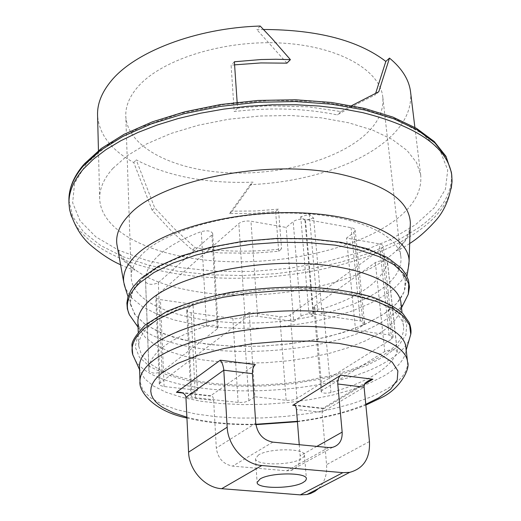 <?xml version="1.0" encoding="UTF-8"?>
<svg xmlns="http://www.w3.org/2000/svg" width="521" height="521" viewBox="0 0 521 521"><rect width="100%" height="100%" fill="white"/><g stroke="black" fill="none" stroke-linecap="round" stroke-linejoin="round"><path stroke-width="0.39" stroke-dasharray="2.6 1.95" d="M451.238 188.341C447.663 203.665 436.826 217.791 418.721 230.712C365.351 269.175 260.624 286.98 178.853 274.118C125.177 266.029 81.869 244.85 71.39 216.222M410.255 225.3L409.2 231.024C406.159 240.891 398.585 250.132 386.484 258.735C346.348 287.67 262.845 301.796 198.95 291.994C156.964 285.547 130.387 272.32 119.218 252.314L117.336 246.811M158.521 255.505C168.237 246.537 182.5 238.566 201.308 231.598C207.306 230.178 211.09 230.796 212.679 233.441L211.917 234.919L158.319 282.649C152.796 285.072 148.557 284.876 145.613 282.063L145.522 280.721C145.203 272.385 149.534 263.978 158.521 255.505M162.396 347.579C172.425 339.549 187.13 332.352 206.505 325.977C212.672 324.661 216.56 325.169 218.169 327.494L217.381 328.81L162.024 371.551C156.346 373.752 152.008 373.622 149.006 371.167L148.915 369.988C148.628 362.636 153.122 355.166 162.396 347.579M258.488 454.97L255.531 458.623C254.984 465.5 290.288 465.644 301.21 458.89L303.73 456.969L304.485 455.028C305.28 448.151 268.947 448.04 258.488 454.97M408.334 267.716C405.709 277.211 398.239 286.12 385.931 294.443L370.672 303.196L352.509 310.887L332.02 317.335L309.806 322.408L286.465 325.996L262.604 328.022L238.826 328.432L215.733 327.214L193.949 324.368L174.066 319.94L156.71 313.994L142.448 306.661L131.859 298.084L125.437 288.491M142.695 278.325C167.847 254.626 237.485 236.475 301.073 238.768C364.778 240.897 407.683 262.135 405.481 285.313C404.485 295.596 397.1 305.28 383.326 314.358L368.132 322.799L349.969 330.197L329.441 336.364L307.195 341.157L283.854 344.472L260.077 346.231L236.501 346.38L213.773 344.902L192.549 341.822L173.467 337.178L157.166 331.063L144.265 323.606L135.323 315.003L130.83 305.482C128.921 296.592 132.875 287.54 142.695 278.325M400.942 302.896L400.323 310.171C397.901 318.233 391.121 325.846 379.972 333.004L365.95 340.643L349.213 347.39L330.301 353.082L309.767 357.588L288.178 360.819L266.094 362.701L244.082 363.183L222.727 362.245L202.591 359.894L184.245 356.162L168.25 351.121L155.141 344.863L145.431 337.536L139.563 329.324L137.889 322.212M150.862 324.72C174.763 304.017 238.833 287.742 298.774 288.601C358.806 289.337 401.912 306.485 403.586 326.563C404.283 336.8 397.204 346.524 382.355 355.726L367.312 363.547L349.252 370.405L328.829 376.11L306.693 380.525L283.522 383.547L259.979 385.084L236.755 385.104L214.522 383.586L193.962 380.551L175.746 376.051L160.527 370.184L148.928 363.078L141.504 354.938L138.729 346.009C138.482 338.989 142.526 331.89 150.862 324.72M405.905 347.338L405.866 351.2C404.478 359.803 397.334 367.956 384.439 375.661L369.806 383.059L352.313 389.584L332.548 395.081L311.115 399.425L288.627 402.505L265.703 404.25L242.962 404.622L221.015 403.586L200.494 401.163L182.011 397.386L166.173 392.32L153.558 386.081L144.701 378.813L140.071 370.718L139.472 366.901M313.662 218.136L304.967 220.344L300.734 216.736L309.311 214.372L313.662 218.136L322.154 314.026C345.664 308.23 364.765 300.402 379.477 290.542C394.644 280.129 401.795 269.038 400.929 257.276L382.805 97.193C383.951 111.214 377.412 124.324 363.17 136.515C332.945 162.051 274.326 176.358 221.953 172.399C169.651 168.491 127.144 145.847 125.782 116.066C125.463 106.584 129.241 97.134 137.108 87.723C159.83 60.358 221.386 40.182 279.497 42.963C337.686 45.587 380.252 69.899 382.805 97.193M304.967 220.344L313.199 316.071C233.682 334.085 131.78 315.615 131.24 277.081C130.966 269.136 134.998 261.138 143.34 253.095C167.397 229.702 232.47 211.663 293.584 213.141C354.788 214.476 398.923 234.391 400.929 257.276M112.901 168.361L127.417 155.577L146.915 143.789L170.829 133.519L198.332 125.222L228.38 119.289L259.745 116.007L291.109 115.519L321.177 117.824L348.725 122.793L372.723 130.146L392.352 139.511L407.057 150.471L416.533 162.539L420.721 175.258C422.043 191.572 413.277 206.739 394.41 220.774C355.53 249.318 283.066 265.202 218.566 261.203C154.216 257.244 101.133 232.594 99.674 198.84C99.4 188.732 103.809 178.573 112.901 168.361M410.568 91.989C412.085 109.736 403.723 126.186 385.475 141.334C355.452 166.31 302.734 182.513 250.301 184.629L253.03 182.148C206.857 183.835 167.918 176.417 136.222 159.882L154.685 207.775L173.949 228.354L195.075 247.683C222.806 251.845 251.636 252.268 281.581 248.947L278.461 209.136L255.323 210.979L232.255 211.168L253.03 182.148M351.668 105.646L340.936 111.585L308.432 106.812L267.696 105.789L237.543 108.153L237.146 102.305M250.301 184.629L229.559 213.584L253.701 213.336L275.629 211.552L278.702 251.265L254.046 253.173L220.37 252.939L192.444 250.034C180.735 239.842 172.685 232.399 168.296 227.703L152.165 210.276L133.76 162.539C110.895 149.898 98.827 134.04 97.557 114.972M249.181 312.353L242.363 317.406L239.588 318.324L235.349 318.774L190.556 312.672L187.599 311.63L186.668 310.321L187.462 308.92L193.037 304.316L159.869 299.555L156.723 298.429L155.746 297.016L156.495 295.615L238.833 223.502C241.855 221.36 245.905 220.604 250.972 221.223L286.159 227.43L293.193 221.62C296.358 219.484 300.428 218.729 305.41 219.348L352.509 227.951L354.3 228.836L355.153 230.002L353.883 232.483L346.543 238.077L379.829 243.958L382.121 244.818L383.241 246.309L381.88 248.497L289.285 315.531L285.651 316.612L280.572 316.827L249.181 312.353L254.893 396.761L248.4 401.014L244.18 402.258L238.95 402.505L194.333 397.575L191.839 396.781L190.901 395.634L191.721 394.39L197.466 390.281L163.509 386.439L160.299 385.481L159.302 384.244L160.077 383.007L245.124 318.416C248.256 316.488 252.418 315.772 257.621 316.273L293.701 321.405L286.159 227.43M314.723 305.964L375.361 262.532C381.014 260.122 385.097 260.194 387.598 262.747L387.565 263.17C380.851 281.802 359.483 296.911 323.45 308.484C318.338 309.611 315.14 309.22 313.857 307.299L314.723 305.964L322.043 390.437L384.752 351.512C390.587 349.33 394.768 349.35 397.295 351.577L397.249 351.949C390.073 368.464 367.976 382.004 330.946 392.567C325.697 393.615 322.427 393.296 321.144 391.623L322.043 390.437M313.199 316.071L308.894 312.919L317.732 310.737L322.154 314.026M293.701 321.405L300.995 316.182C304.271 314.254 308.458 313.544 313.564 314.039L361.815 321.17L363.645 321.939L364.544 323.183L363.163 325.169L355.556 330.197L389.122 334.97L393.081 337.1L391.655 339.047L295.895 399.125L292.164 400.115L286.967 400.362L254.893 396.761M255.342 364.57L210.217 396.058L182.689 392.997M133.76 162.539L136.222 159.882M260.207 26.05L256.873 29.651L263.522 29.489M299.243 444.693L300.122 455.829C300.324 463.664 297.146 468.574 290.588 470.574L286.752 470.815L232.653 466.113C223.275 464.276 217.824 458.252 216.306 448.04L213.643 400.388C213.35 397.178 212.431 395.628 210.881 395.752L210.217 396.058M318.605 488.477C324.59 482.374 327.24 474.436 326.563 464.66L322.05 412.3L364.094 387.188M364.85 384.049L323.775 408.698L323.066 408.177L322.05 412.3L296.462 409.493M197.466 390.281L193.037 304.316M355.556 330.197L346.543 238.077M300.734 216.736L308.894 312.919M309.311 214.372L317.732 310.737M375.667 93.239L375.042 95.056C364.641 99.96 352.046 106.577 337.25 114.9C305.423 108.381 271.076 107.254 234.209 111.527L231.103 65.268L234.587 64.851M378.754 91.774L375.042 95.056M286.921 63.152L256.873 29.651M340.936 111.585L337.25 114.9M237.543 108.153L234.209 111.527M234.378 61.765L231.103 65.268M152.165 210.276L154.685 207.775M229.559 213.584L232.255 211.168M192.444 250.034L195.075 247.683M278.702 251.265L281.581 248.947M275.629 211.552L278.461 209.136M206.505 325.977L201.308 231.598M135.232 360.122C159.667 401.704 326.667 400.415 388.178 360.591C398.78 354.124 405.761 347.266 409.109 340.011M147.489 324.27L164.135 313.388L187.072 303.665L215.14 295.746L246.713 290.177L279.836 287.358L312.385 287.475L342.317 290.477L367.839 296.11L387.598 303.951L400.701 313.447L406.777 323.99L405.892 334.977L398.467 345.853L385.195 356.11L366.953 365.325L344.713 373.153L319.51 379.334L292.405 383.658L264.466 385.983L236.775 386.23L210.406 384.355L186.44 380.395L165.952 374.443L149.97 366.68L139.446 357.36L135.193 346.862L137.785 335.641L147.489 324.27M135.317 323.241C171.884 363.209 327.435 359.614 386.269 319.204C393.863 314.254 399.653 309.038 403.638 303.541M142.513 278.299L159.302 266.511L182.48 256.026L210.881 247.54L242.864 241.64L276.43 238.755L309.435 239.067L339.796 242.525L365.696 248.83L385.742 257.504L399.047 267.95L405.234 279.49L404.361 291.473L396.878 303.281L383.476 314.384L365.045 324.316L342.571 332.724L317.094 339.308L289.683 343.86L261.431 346.237L233.408 346.341L206.707 344.153L182.422 339.705L161.634 333.114L145.385 324.563L134.646 314.352L130.243 302.877L132.777 290.653L142.513 278.299M68.915 200.338L72.868 216.964L83.712 232.151L100.592 245.456L122.591 256.553L148.745 265.222L178.091 271.317L209.683 274.769L242.604 275.55L275.974 273.675L308.901 269.207L340.513 262.239L369.91 252.9L396.175 241.386L418.396 227.944C442.062 210.972 453.049 192.405 451.368 172.256M86.545 163.451L108.609 144.428L140.064 127.456L179.354 113.78L224.108 104.48L271.324 100.299L317.719 101.536L360.122 108.016L395.849 119.127L422.961 133.936L440.349 151.311L447.721 170.1L445.435 189.201L434.325 207.664L415.53 224.701L390.34 239.693L360.115 252.164L326.198 261.757L289.917 268.237L252.574 271.428L215.453 271.226L179.875 267.592L147.156 260.559L118.69 250.249L95.877 236.886L80.097 220.865L72.647 202.741L74.581 183.275L86.545 163.451M407.526 361.867C408.164 371.564 400.955 380.805 385.898 389.591L370.672 397.067L352.411 403.638L331.766 409.135L309.409 413.413L286.016 416.377L262.258 417.946L238.82 418.07L216.397 416.741L195.655 413.961L177.283 409.786L161.933 404.303L150.243 397.627L142.767 389.955L139.986 381.509M286.172 400.291L279.79 316.735M257.621 316.273L250.972 221.223M323.775 408.698L295.016 405.494M186.896 417.223C206.453 422.264 229.435 424.608 255.844 424.27M297.4 421.313C323.99 417.875 346.784 412.196 365.781 404.283M316.833 446.399L300.122 455.829M328.608 447.546L286.752 470.815M272.822 442.134L232.653 466.113M255.739 423.189L216.306 448.04M369.454 441.541L326.563 464.66M185.938 397.347L213.643 400.388M245.124 318.416L238.833 223.502M160.077 383.007L156.495 295.615M164.102 386.517L160.442 299.647M296.944 398.598L290.301 314.938M391.655 339.047L381.88 248.497M389.122 334.97L379.347 243.861M300.995 316.182L293.193 221.62M313.564 314.039L305.41 219.348M360.337 320.871L351.063 227.592M363.163 325.169L353.883 232.483M248.862 400.74L243.34 316.814M238.143 402.433L232.88 318.611M195.421 397.731L191.103 312.756M191.721 394.39L187.462 308.92M384.752 351.512L375.361 262.532M397.249 351.949L387.565 263.17M330.946 392.567L323.45 308.484M217.381 328.81L211.917 234.919M162.024 371.551L158.319 282.649M149.006 371.167L145.613 282.063M120.579 264.746C126.206 267.481 131.038 269.253 135.063 270.06C133.65 268.458 120.559 260.845 119.14 252.926L119.218 252.314M255.531 458.623L257.12 482.446M405.481 285.313L406.953 276.247M400.323 310.171L401.489 307.833M403.586 326.563L402.056 312.854M405.866 351.2L406.204 350.027M131.24 277.081L125.782 116.066M420.721 175.258L414.885 127.411M99.674 198.84L98.456 150.647M140.071 370.718L139.563 369.61M138.729 346.009L138.241 332.229M139.563 329.324L138.065 327.175M130.83 305.482L128.049 296.729M409.669 243.515C404.504 247.045 399.985 249.5 396.123 250.888C397.289 249.09 409.122 239.647 409.369 231.611L409.2 231.024M186.935 418.024C206.876 422.824 229.859 425.032 255.896 424.654M297.426 421.697C323.652 418.337 346.465 412.795 365.859 405.071M83.686 164.629L84.317 163.9M139.843 279.412L140.761 278.566M144.838 325.391L145.893 324.492M332.548 447.331L290.588 470.574M210.881 395.752L181.034 392.424M366.569 382.023L323.066 408.177M323.307 408.275L294.378 405.051M304.485 455.028L306.4 478.825M159.302 384.244L155.746 297.016M393.081 337.1L383.241 246.309M364.544 323.183L355.198 230.249M190.901 395.634L186.668 310.321M397.295 351.577L387.598 262.747M321.144 391.623L313.857 307.299M148.915 369.988L145.522 280.721M218.169 327.494L212.679 233.441"/><path stroke-width="0.78" d="M71.39 216.222L69.58 209.585L68.961 203.307C68.739 191.982 73.572 180.546 83.445 168.993L93.402 159.166L105.893 149.696L120.807 140.742L137.967 132.464L157.153 125.027L178.078 118.567L200.416 113.226L223.796 109.104L247.814 106.291L272.04 104.832L296.052 104.76L319.432 106.069L341.783 108.713L362.72 112.634C417.94 126.655 447.617 147.508 451.759 175.193L452.065 181.497L451.238 188.341M117.336 246.811L116.893 244.342C115.59 234.58 119.739 224.714 129.338 214.73C159.875 180.188 267.853 158.319 340.122 174.151C385.794 184.603 409.193 200.819 410.34 222.793L410.255 225.3M260.109 478.949L257.12 482.446C256.54 489.004 292.066 489.004 303.085 482.524L305.625 480.675L306.4 478.825C307.221 472.267 270.66 472.306 260.109 478.949M125.437 288.491L123.751 282.297C122.585 273.349 126.707 264.284 136.124 255.101C161.673 230.008 232.444 210.673 298.051 212.776C363.769 214.717 409.356 236.827 409.096 261.347L408.334 267.716M138.241 332.229L137.889 322.212C137.635 314.945 141.64 307.618 149.911 300.233C173.61 278.898 237.179 262.278 296.69 263.339C356.299 264.277 399.184 282.121 400.942 302.896L402.056 312.854M407.526 361.867C405.989 342.838 362.557 326.758 301.887 326.335C241.314 325.788 176.482 341.535 152.295 361.274C143.855 368.113 139.752 374.86 139.986 381.509L139.472 366.901C139.231 360.096 143.308 353.205 151.702 346.231C175.772 326.087 240.292 310.125 300.61 310.796C361.014 311.35 404.309 327.872 405.905 347.338L407.526 361.867C410.717 368.301 399.874 389.174 381.157 397.79L365.859 405.071M351.668 105.646L378.754 91.774L389.487 58.105C402.069 68.518 409.096 79.811 410.568 91.989L414.885 127.411M237.146 102.305L234.378 61.765L261.119 59.537L275.85 59.257L290.405 59.648L286.921 63.152L260.878 62.937L234.587 64.851M98.456 150.647L97.557 114.972C97.264 103.972 101.53 92.966 110.354 81.953C133.558 52.256 195.603 27.965 260.207 26.05L272.209 38.801L290.405 59.648M227.176 427.2L188.576 452.169L185.938 397.347L223.796 370.197C223.359 365.905 222.18 362.577 220.259 360.206L255.342 364.57C253.31 366.413 252.333 369.441 252.405 373.661L223.796 370.197L227.176 427.2C227.892 445.963 244.623 464.452 261.789 465.527L342.864 472.664L349.702 472.358C363.612 468.535 370.197 458.259 369.454 441.541L364.094 387.188L337.764 383.997C337.621 379.9 338.624 376.97 340.773 375.211L293.408 404.941C295.075 404.843 296.091 406.36 296.462 409.493L299.243 444.693M263.522 29.489C317.595 29.723 358.363 40.371 385.84 61.426L375.667 93.239M389.487 58.105L385.84 61.426M337.764 383.997L342.16 432.111C342.473 440.245 339.269 445.318 332.548 447.331L328.608 447.546L272.822 442.134C263.125 440.134 257.433 433.817 255.739 423.189L252.405 373.661M188.576 452.169C189.064 470.202 205.053 487.812 221.685 488.698L300.291 494.872L306.947 494.52L310.633 493.491L314.873 491.401L318.605 488.477M185.938 397.347C185.535 394.169 183.027 392.43 178.416 392.131L176.424 392.3L220.259 360.206M340.773 375.211L372.899 379.216L369.819 380.07C365.853 381.965 363.945 384.335 364.094 387.188M409.109 340.011L410.756 334.319L409.591 325.143L403.501 316.371L392.476 308.367L376.722 301.47L356.703 296.013L333.101 292.274L306.849 290.464L279.035 290.698L250.881 292.978L223.62 297.198L198.436 303.17L176.358 310.588L158.221 319.106L144.63 328.347C134.262 337.374 130.309 346.165 132.77 354.736L135.232 360.122M403.638 303.541L408.295 294.222L408.711 283.919L403.951 273.929L393.935 264.655L378.819 256.521L359.028 249.911L335.257 245.176L308.465 242.591L279.816 242.317L250.621 244.395L222.226 248.719L195.929 255.075L172.881 263.138L153.995 272.503L139.921 282.727C128.257 293.759 124.734 304.42 129.351 314.704L135.317 323.241M451.759 175.193L451.368 172.256L446.282 157.218L434.905 142.904L417.269 129.892L393.687 118.755L364.811 110.029L331.616 104.18L295.381 101.543L257.602 102.298L219.921 106.44L183.959 113.773L151.207 123.926L122.943 136.404L100.13 150.608L83.38 165.919C73.52 177.505 68.694 188.98 68.915 200.338C68.811 188.218 73.735 176.319 83.686 164.629M365.781 404.283L378.585 397.966L390.594 389.259L397.223 380.089L397.875 370.887L392.209 362.128L380.187 354.306L362.199 347.924L339.054 343.411L311.994 341.105L282.597 341.196L252.685 343.71L224.128 348.484L198.67 355.192L177.759 363.384L162.467 372.528L158.15 376.253L154.815 380.011L152.471 383.762L151.123 387.481L150.758 391.134L151.364 394.697L152.907 398.142L155.362 401.444L158.697 404.583L162.858 407.539L173.506 412.84L186.896 417.223M182.689 392.997L176.424 392.3M295.016 405.494L292.691 405.234M372.899 379.216L364.85 384.049M255.844 424.27L297.4 421.313M342.16 432.111L316.833 446.399M261.789 465.527L221.685 488.698M342.864 472.664L300.291 494.872M69.58 209.585C74.086 225.678 81.667 238.019 92.328 246.609C102.383 254.841 111.8 260.891 120.579 264.746M406.204 350.027L410.756 334.319C411.414 331.323 410.9 327.422 409.226 322.623L403.117 313.896C397.321 308.367 387.285 302.818 373.003 297.237C354.391 291.936 332.652 288.53 307.8 287.006C281.939 286.726 256.163 288.517 230.471 292.385C205.886 297.361 184.577 303.769 166.531 311.63L145.893 324.492M401.489 307.833L408.295 294.222L409.447 287.012L408.536 280.363L405.898 274.274L401.574 268.432L387.572 257.582L367.103 248.725L340.858 242.304L310.151 238.781L276.775 238.436L242.812 241.334L210.445 247.293L181.653 255.876L158.071 266.518L140.761 278.566M451.368 172.256L445.963 156.307L434.24 141.536L416.487 128.348L392.997 117.134L364.335 108.361L331.428 102.461L295.505 99.771L258.051 100.455L220.657 104.519L184.935 111.768L152.366 121.842L124.18 134.262L101.308 148.465L84.317 163.9M409.096 261.347L410.34 222.793M406.953 276.247L409.044 263.339M139.563 369.61L132.77 354.736L131.982 345.846C131.285 342.121 135.571 335.303 144.838 325.391M138.065 327.175L129.351 314.704L127.358 308.901L126.896 303.111L127.762 297.712L130.621 290.829L133.109 286.947L139.843 279.412M128.049 296.729L124.096 284.271M123.751 282.297L116.893 244.342M452.065 181.497C449.955 198.071 444.263 211.389 434.97 221.445C426.224 231.057 417.79 238.416 409.669 243.515M68.961 203.307L68.915 200.338M139.986 381.509C138.326 390.001 152.288 410.926 186.935 418.024M255.896 424.654L297.426 421.697M349.702 472.358L306.947 494.52M181.034 392.424L178.416 392.131M369.819 380.07L366.569 382.023M294.378 405.051L293.408 404.941"/></g></svg>
